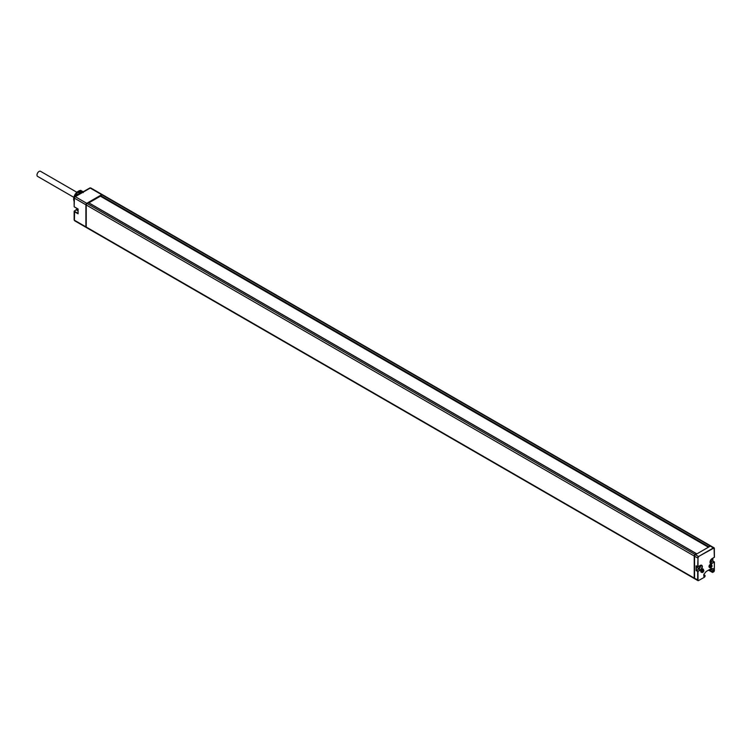 <?xml version="1.0" encoding="UTF-8"?>
<svg xmlns="http://www.w3.org/2000/svg" width="752" height="752" viewBox="0 0 752 752"><rect width="100%" height="100%" fill="white"/><g stroke="black" fill="none" stroke-linecap="round" stroke-linejoin="round"><path stroke-width="1.13" d="M712.83 558.257L712.83 560.945L714.4 561.988L712.069 563.389A2.923 1.683 -60 0 1 710.001 562.195A2.923 1.683 -60 0 1 712.069 558.623L714.4 557.223L714.334 548.565A0.978 0.564 120 0 0 713.648 548.17L698.523 556.518A1.203 0.696 120 0 0 697.677 557.993L694.557 556.198A1.203 0.696 -60 0 1 695.412 554.722L710.367 546.084A1.203 0.696 -60 0 1 710.969 546.027L714.08 547.823A1.203 0.696 120 0 0 713.479 547.888L698.523 556.518L695.412 554.722M704.398 577.169A0.978 0.564 120 0 0 705.085 575.976L704.351 577.282L698.693 580.469A0.978 0.564 120 0 1 698.006 580.065L698.006 571.511L696.098 570.599L696.098 565.833L698.006 566.745L700.262 565.438A2.923 1.683 -60 0 1 702.33 566.632A2.923 1.683 -60 0 1 700.262 570.204L697.677 571.511L697.677 580.065A1.203 0.696 120 0 0 697.922 580.619L694.81 578.824A1.203 0.696 -60 0 1 694.557 578.269L694.557 556.198M703.806 574.378L703.806 576.342L705.085 575.6L703.806 574.396L706.213 571.464L711.307 568.531L713.648 568.7L713.648 570.665L712.041 571.37L709.512 569.565M710.236 569.978L711.345 569.339L710.631 568.916M713.648 570.665L711.345 569.339L711.345 568.531M694.481 578.636L86.471 227.602A1.203 0.696 -60 0 1 86.226 227.048L694.228 578.081A1.203 0.696 120 0 0 694.481 578.636A1.203 0.696 120 0 0 694.669 578.692M694.228 578.081L694.228 556.01A1.203 0.696 120 0 1 695.083 554.534L696.437 553.745L88.435 202.72L87.082 203.501L695.083 554.534M710.781 545.971A1.203 0.696 120 0 0 710.64 545.839A1.203 0.696 120 0 0 710.038 545.896L708.44 547.193M708.685 546.676L100.674 195.652L100.495 196.244L708.431 547.202M100.674 195.652L102.028 194.871A1.203 0.696 -60 0 1 102.629 194.806L710.64 545.839M86.226 227.048L86.226 204.976A1.203 0.696 -60 0 1 87.082 203.501M86.33 227.471A1.203 0.696 -60 0 1 86.151 227.414A1.203 0.696 -60 0 1 85.897 226.86L85.897 204.788A1.203 0.696 -60 0 1 86.753 203.313L101.699 194.683A1.203 0.696 -60 0 1 102.31 194.618A1.203 0.696 -60 0 1 102.451 194.749M88.877 202.852L100.439 196.178M701.428 572.225A1.805 1.043 -60 0 1 701.146 572.14A1.805 1.043 -60 0 1 700.873 570.693A1.805 1.043 -60 0 1 702.048 569.095A1.805 1.043 -60 0 1 702.96 569.01A1.805 1.043 -60 0 1 703.167 569.208M709.662 567.469A1.805 1.043 -60 0 1 709.38 567.393A1.805 1.043 -60 0 1 709.098 565.936A1.805 1.043 -60 0 1 710.283 564.348A1.805 1.043 -60 0 1 711.185 564.254A1.805 1.043 -60 0 1 711.401 564.461M712.36 571.398L712.36 571.774A0.978 0.564 120 0 0 713.056 572.178L713.648 571.83A0.978 0.564 120 0 0 714.334 570.636L714.4 561.988L711.909 563.107A2.688 1.551 -60 0 1 710.565 563.239C709.568 562.628 710.048 561.124 712.022 558.727L714.4 557.223L714.334 548.377A1.203 0.696 120 0 0 714.08 547.823L714.334 557.317L711.909 558.717M710.104 562.468A2.688 1.551 120 0 0 710.499 562.289L712.755 560.983L714.334 562.082L714.334 570.636M710.151 561.434A1.476 0.855 120 0 0 711.542 559.497A1.476 0.855 120 0 0 711.477 559.131M697.771 566.867A1.476 0.855 120 0 0 697.649 567.516A1.476 0.855 120 0 0 697.95 568.192A1.476 0.855 120 0 0 699.087 567.798A1.476 0.855 120 0 0 699.736 566.312A1.476 0.855 120 0 0 699.642 565.871M696.098 570.599L698.693 569.104A2.688 1.551 120 0 0 700.554 565.382M696.427 566.021L697.724 566.848L696.267 566.002M74.072 199.158L74.072 199.252A6.242 3.6 -60 0 1 74.072 199.158L73.668 199.017A6.354 3.666 -60 0 1 75.914 193.226L78.443 194.542M73.997 199.205A6.354 3.666 -60 0 1 74.147 197.767A0.931 0.536 0 0 0 74.42 198.161A1.203 0.696 -60 0 1 75.275 196.686L90.221 188.056A1.203 0.696 -60 0 1 90.832 187.991L89.761 188.009A0.931 0.536 60 0 1 90.221 188.056L101.699 194.683M74.279 197.231A6.354 3.666 -60 0 1 76.243 193.414L78.321 194.618M73.611 199.092L74.147 199.675M79.402 193.508A6.401 3.694 -60 0 1 79.834 193.151L79.665 193.057A6.401 3.694 -60 0 1 81.244 192.145L81.404 192.239A6.401 3.694 -60 0 1 81.977 192.07L82.062 192.117M85.897 204.788L74.42 198.161L74.147 206.527A0.931 0.536 0 0 0 74.42 206.913L78.095 209.028L78.095 213.803L74.42 211.679A0.931 0.536 180 0 1 74.42 210.927L76.356 209.808A2.688 1.551 120 0 0 77.465 208.746M80.624 190.435L83.19 191.722L83.275 192.615M82.56 191.976L81.348 191.281A6.815 3.939 -60 0 0 78.443 192.954L79.665 193.649A6.815 3.939 -60 0 1 82.56 191.976M76.262 193.443L76.272 193.452A6.242 3.6 -60 0 1 76.309 193.443L76.159 193.226A6.815 3.939 -60 0 1 80.981 190.444M81.921 192.089L81.31 191.732M78.716 193.104A6.354 3.666 -60 0 1 79.12 192.766L79.496 192.371A7.285 4.202 -60 0 1 80.389 191.76A7.285 4.202 -60 0 1 81.282 191.337L81.244 192.145M80.135 191.92A6.589 3.798 120 0 0 79.9 192.051A6.589 3.798 120 0 0 79.092 192.597M79.496 192.371L79.721 192.503A7.285 4.202 -60 0 1 81.517 191.469M79.721 192.503L79.665 193.057M79.74 193.217L79.054 192.822M81.489 191.628L79.75 192.634M81.301 191.741L80.539 192.098M76.384 195.727A6.213 3.591 -60 0 1 77.456 194.119M77.371 194.072A5.753 3.318 120 0 0 76.206 195.83M77.108 193.913A6.26 3.619 120 0 0 75.745 196.093M702.941 570.636L702.678 571.981L703.646 570.655L702.847 570.58M702.612 571.313L703.383 571.285L702.904 570.646M702.847 570.683L703.496 571.059M702.49 571.276L703.045 571.595M711.176 565.889L710.903 567.224L711.871 565.908L711.082 565.833M710.837 566.557L711.618 566.538L711.129 565.899M711.072 565.927L711.73 566.312M710.725 566.529L711.279 566.848M76.77 192.221L40.542 171.306A2.942 1.701 120 0 0 39.076 171.447A2.942 1.701 120 0 0 37.149 174.041A2.942 1.701 120 0 0 37.6 176.4L73.875 197.344M698.006 580.065L694.557 578.269M698.693 556.8A0.978 0.564 120 0 0 698.006 557.993L697.677 566.745M713.648 548.17L710.367 546.084M708.854 569.941L712.041 571.774A1.203 0.696 120 0 0 712.285 572.328L712.887 572.272A1.203 0.696 120 0 1 712.285 572.328L708.506 570.148M697.922 580.619A1.203 0.696 120 0 0 698.523 580.563L697.922 580.619M698.006 557.993L698.006 566.745L700.215 565.542L698.006 566.745M712.755 558.304L712.755 560.983M712.069 563.389L710.499 562.289M713.648 571.83L714.334 570.448M710.565 563.239A2.688 1.551 -60 0 1 710.001 562.101M700.262 570.204L697.837 571.229L696.427 570.411L696.427 566.096M701.447 565.401A2.688 1.551 -60 0 0 700.262 565.448L701.447 565.401A2.688 1.551 -60 0 1 701.86 567.553A2.688 1.551 -60 0 1 700.103 569.922L698.693 569.104M76.046 193.17A6.242 3.6 -60 0 1 78.358 191.215M74.147 201.433A6.815 3.939 -60 0 1 73.752 199.44M76.347 209.799A2.923 1.683 120 0 0 77.418 208.718M76.187 209.902L78.029 210.767M78.029 213.568L78.029 209.065L74.467 207.016L78.095 209.028M74.42 197.409A0.931 0.536 0 0 0 74.147 197.785L74.147 206.527M74.617 197.062A0.931 0.536 60 0 1 75.275 196.686L86.753 203.313M85.897 226.86L74.42 220.233L74.589 210.823M74.674 220.787A1.203 0.696 -60 0 1 74.42 220.233A0.931 0.536 0 0 1 74.147 219.857L74.674 220.787L86.151 227.414M78.029 213.38L74.589 211.397M80.821 190.397L76.149 193.358M75.473 196.263A6.26 3.619 -60 0 1 76.948 193.819M702.96 569.01L703.449 569.292A1.805 1.043 120 0 0 702.547 569.386A1.805 1.043 120 0 0 701.362 570.975A1.805 1.043 120 0 0 701.644 572.422A1.805 1.043 120 0 0 702.547 572.338M703.035 572.056A1.109 0.639 120 0 0 703.035 570.232A1.109 0.639 120 0 0 703.035 572.056M711.185 564.254L711.674 564.545A1.805 1.043 120 0 0 710.772 564.63A1.805 1.043 120 0 0 709.597 566.228A1.805 1.043 120 0 0 709.869 567.675A1.805 1.043 120 0 0 710.772 567.581M711.27 567.299A1.109 0.639 120 0 0 711.27 565.485A1.109 0.639 120 0 0 711.27 567.299M86.226 204.976L694.228 556.01M102.028 194.871L710.038 545.896M73.583 199.205L74.147 201.545M77.381 208.699L74.147 211.303L74.147 219.857M89.761 188.009L74.805 196.639L74.147 197.785M102.31 194.618L90.832 187.991M79.9 192.051L80.389 191.76M76.61 193.631L74.937 196.563M701.146 572.14L702.894 572.366L703.449 569.292M702.312 570.307L702.97 570.693M702.744 570.345L703.393 570.73M702.443 571.219L703.101 571.595M702.02 571.182L702.678 571.558M702.02 570.608L702.678 570.994M709.38 567.393L711.119 567.619L711.674 564.545M710.546 565.56L711.204 565.936M710.969 565.598L711.627 565.974M710.678 566.463L711.336 566.848M710.255 566.425L710.903 566.811M710.255 565.861L710.903 566.237M696.615 553.726L88.614 202.702M708.506 547.277L100.495 196.244"/></g></svg>
